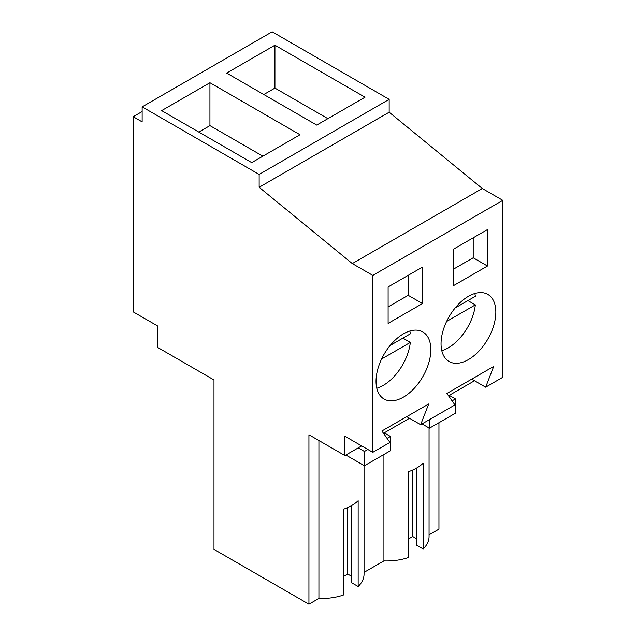 <?xml version="1.0" encoding="UTF-8"?>
<svg xmlns="http://www.w3.org/2000/svg" width="636" height="636" viewBox="0 0 636 636"><rect width="100%" height="100%" fill="white"/><g stroke="black" fill="none" stroke-linecap="round" stroke-linejoin="round"><path stroke-width="0.95" d="M438.951 422.725L438.951 529.136L429.062 534.844M142.138 106.864L272.152 31.8L389.16 99.351L389.16 112.222L482.311 188.518L352.304 263.582L259.146 187.278L259.146 174.415L142.138 106.864L142.138 121.874L133.202 116.714L133.202 311.871L157.346 325.807L157.346 347.256L213.99 379.962L213.99 549.385L308.937 604.2L318.914 598.436A42.342 24.446 0 0 0 343.289 595.081L343.289 509.301A42.342 24.446 180 0 0 358.148 500.715L358.148 586.503A42.342 24.446 0 0 0 364.054 574.046L364.054 465.528M471.721 379.135L485.65 387.181L502.798 377.275L502.798 200.348L482.311 188.518M383.921 454.494L383.921 560.912L364.054 572.376M351.43 505.676L351.43 582.624L358.148 586.503M343.289 576.598L347.717 574.046L351.43 576.192M416.437 468.144L416.437 545.092L423.155 548.971A42.342 24.446 0 0 0 429.062 536.514L429.062 427.996M408.296 539.074L412.724 536.514L416.437 538.66M383.921 560.912A42.342 24.446 0 0 0 408.296 557.549L408.296 471.769A42.342 24.446 180 0 0 423.155 463.191L423.155 548.971M142.138 111.546L133.202 116.714M389.16 99.351L259.146 174.415M209.936 82.736L300.009 134.737L251.721 162.617L161.639 110.616L209.936 82.736L209.936 125.626L198.79 132.057M274.935 45.204L226.647 73.084L316.728 125.085L365.016 97.213L274.935 45.204L274.935 88.094L263.797 94.526M389.16 112.222L259.146 187.278M502.798 200.348L372.791 275.412L352.304 263.582M485.65 387.181L493.695 366.447L446.901 393.469L454.939 404.909L420.65 424.705L428.688 403.979L381.894 431.001L389.94 442.441L372.791 452.339L372.791 275.412M422.471 303.555L422.471 267.096L388.111 286.939L388.111 323.398L422.471 303.555L408.193 295.319L408.193 275.34M487.478 266.031L453.118 285.866L453.118 249.407L487.478 229.572L487.478 266.031L473.2 257.787L473.2 237.808M455.304 307.776A38.74 22.371 120 0 0 449.072 361.502A38.74 22.371 120 0 0 481.571 348.13A38.74 22.371 120 0 0 487.812 294.404A38.74 22.371 120 0 0 455.304 307.776M416.572 385.662A38.74 22.371 120 0 0 422.805 331.928A38.74 22.371 120 0 0 390.297 345.308A38.74 22.371 120 0 0 384.065 399.034A38.74 22.371 120 0 0 416.572 385.662M361.646 445.908L344.927 455.559L344.927 436.256L372.791 452.339M387.086 438.387L390.432 436.455L390.432 450.733L364.428 465.743L364.428 451.465L367.854 449.493M384.398 434.563L384.398 432.766L409.505 418.273M452.093 400.855L455.44 398.923L455.44 413.201L429.435 428.211L429.435 419.633M449.406 397.031L449.406 395.242L474.512 380.741M412.724 536.514L412.724 470.028M327.866 118.654L274.935 88.094M406.714 416.667L420.65 424.705M473.2 257.787L453.118 269.378M429.435 428.211L422.01 423.926M455.44 398.923L449.406 395.441M318.914 598.436L318.914 440.533M344.927 455.559L308.937 434.778L308.937 604.2M347.717 574.046L347.717 507.56M390.432 436.455L384.398 432.973M364.428 465.743L345.857 455.018M364.428 451.465L358.219 447.879M408.193 295.319L388.111 306.91M262.867 156.186L209.936 125.626M441.797 350.714A38.74 22.371 120 0 0 475.338 304.882L467.905 300.597M455.153 307.959L475.338 296.304A38.74 22.371 120 0 0 474.83 293.506M446.591 321.474L475.338 304.882M376.798 388.246A38.74 22.371 120 0 0 410.331 342.414L402.906 338.121M390.154 345.483L410.331 333.836A38.74 22.371 120 0 0 409.83 331.03M381.592 359.006L410.331 342.414"/></g></svg>
